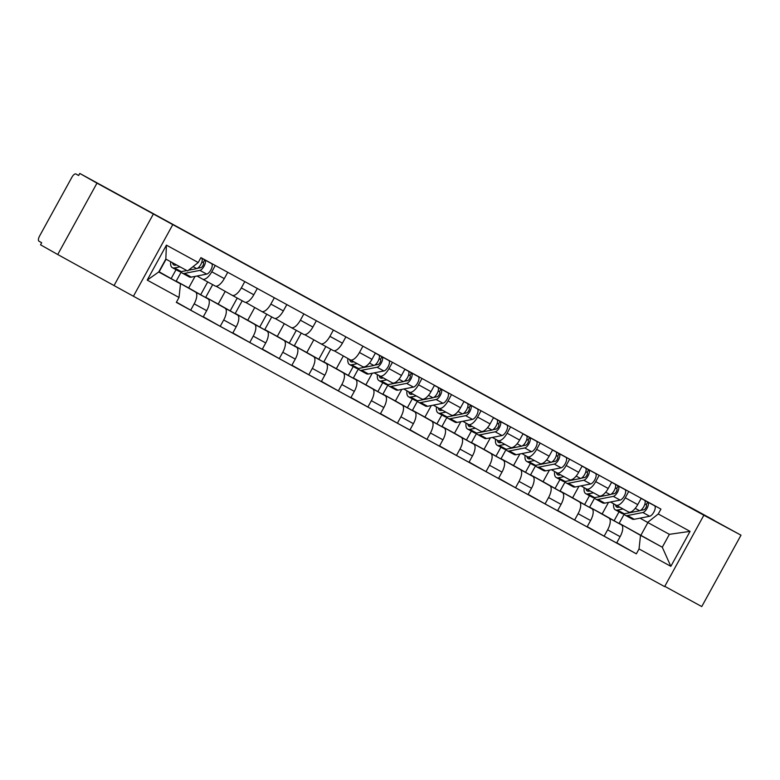 <?xml version="1.0" encoding="UTF-8"?>
<svg xmlns="http://www.w3.org/2000/svg" width="780" height="780" viewBox="0 0 780 780"><rect width="100%" height="100%" fill="white"/><g stroke="black" fill="none" stroke-linecap="round" stroke-linejoin="round"><path stroke-width="1.17" d="M688.74 506.425L714.178 520.367L688.74 506.425M103.399 186.459L128.827 200.411L103.399 186.459M664.765 586.336L701.756 606.567L741 535.187L79.774 173.433L96.973 183.144L57.73 254.524L133.419 296.244L664.618 586.609L703.852 515.229L96.973 183.144M57.73 254.524L40.531 244.813L41.681 242.736L39 241.215A4.748 1.989 -61.3 0 1 39.556 236.077L71.936 177.187A4.748 1.989 -61.3 0 1 75.943 173.999A4.748 1.989 -61.3 0 0 75.943 173.999L78.653 175.48L79.774 173.433M741 535.187L703.852 515.229M78.634 175.519L75.953 174.008L78.653 175.48M181.243 271.957L176.192 281.131L195.458 292.012A10.92 4.563 118.7 0 1 194.171 303.829L190.691 310.177L203.18 317.011L206.671 310.664A10.92 4.563 -61.3 0 0 207.958 298.847L188.692 287.966L195.049 276.393M202.605 279.142L215.046 285.938A10.92 4.563 -61.3 0 0 215.075 285.958A10.92 4.563 -61.3 0 0 224.289 278.616L211.79 271.781A10.92 4.563 118.7 0 1 202.576 279.123A10.92 4.563 118.7 0 1 202.556 279.113L197.047 276.003M211.79 271.781L215.261 265.473M171.142 278.587L176.026 269.695M176.455 302.143L190.691 310.177M224.289 278.616L227.76 272.308M212.667 284.642L205.725 297.277L224.991 308.159A10.92 4.563 118.7 0 1 223.704 319.976L220.214 326.323L232.713 333.148L236.203 326.8A10.92 4.563 -61.3 0 0 237.49 314.983L218.215 304.102L225.215 291.379M244.793 281.619L241.322 287.927A10.92 4.563 118.7 0 1 232.108 295.269L216.05 286.202M232.108 295.269A10.92 4.563 118.7 0 1 232.089 295.259L244.608 302.094A10.92 4.563 -61.3 0 0 253.822 294.762L257.293 288.444M200.674 294.733L207.704 281.931M203.307 316.777L220.214 326.323M232.138 295.279L244.579 302.084A10.92 4.563 -61.3 0 0 244.608 302.094M242.2 300.787L235.258 313.423L254.524 324.305A10.92 4.563 118.7 0 1 253.237 336.122L249.746 342.469L262.246 349.294L265.736 342.947A10.92 4.563 -61.3 0 0 267.023 331.13L247.748 320.248L254.748 307.515M274.326 297.765L270.855 304.073A10.92 4.563 118.7 0 1 261.641 311.415L245.583 302.348M261.641 311.415A10.92 4.563 118.7 0 1 261.622 311.395L274.141 318.24A10.92 4.563 -61.3 0 0 274.141 318.24A10.92 4.563 -61.3 0 0 283.354 310.898L286.825 304.59M230.207 310.869L237.237 298.067M232.84 332.914L249.746 342.469M271.732 316.924L264.79 329.56L284.056 340.441A10.92 4.563 118.7 0 1 282.769 352.258L279.279 358.605L291.779 365.44L295.269 359.093A10.92 4.563 -61.3 0 0 296.556 347.276L277.28 336.394L284.281 323.661M303.859 313.901L300.388 320.209A10.92 4.563 118.7 0 1 291.174 327.551A10.92 4.563 118.7 0 1 291.154 327.541L275.116 318.484M259.73 327.015L266.77 314.213M262.373 349.06L279.279 358.605M303.673 334.386L291.174 327.551L303.644 334.366A10.92 4.563 -61.3 0 0 303.673 334.386A10.92 4.563 -61.3 0 0 312.887 327.044L316.348 320.736M301.265 333.07L294.323 345.706L313.589 356.587A10.92 4.563 118.7 0 1 312.302 368.404L308.812 374.751L321.311 381.576L324.802 375.229A10.92 4.563 -61.3 0 0 326.089 363.412L306.813 352.531L313.814 339.807M333.392 330.047L329.921 336.356A10.92 4.563 118.7 0 1 320.707 343.697A10.92 4.563 118.7 0 1 320.687 343.688L304.648 334.63M289.263 343.161L296.302 330.359M291.905 365.206L308.812 374.751M333.206 350.522L320.707 343.697L333.177 350.512A10.92 4.563 -61.3 0 0 333.206 350.522A10.92 4.563 -61.3 0 0 342.42 343.19L345.881 336.872M330.798 349.216L323.856 361.852L343.122 372.733A10.92 4.563 118.7 0 1 341.835 384.55L338.344 390.897L350.844 397.722L354.334 391.375A10.92 4.563 -61.3 0 0 355.622 379.558L336.346 368.677L343.346 355.943M362.924 346.193L359.453 352.502A10.92 4.563 118.7 0 1 350.24 359.843L334.181 350.776M350.24 359.843A10.92 4.563 118.7 0 1 350.22 359.824L362.729 366.668A10.92 4.563 -61.3 0 0 371.953 359.327L375.414 353.018M318.796 359.297L325.835 346.505M321.438 381.342L338.344 390.897M350.259 359.853L362.71 366.659A10.92 4.563 -61.3 0 0 362.729 366.668M358.43 368.813L353.389 377.988L372.655 388.869A10.92 4.563 118.7 0 1 371.368 400.686L367.877 407.033L380.377 413.868L383.867 407.521A10.92 4.563 -61.3 0 0 385.154 395.704L365.878 384.823L372.235 373.259M392.457 362.329L388.986 368.638A10.92 4.563 118.7 0 1 379.772 375.979L374.244 372.86M379.772 375.979A10.92 4.563 118.7 0 1 379.753 375.97L392.262 382.814A10.92 4.563 -61.3 0 0 401.485 375.473L404.947 369.164M348.328 375.443L353.223 366.551M350.971 397.488L367.877 407.033M379.792 375.999L392.243 382.805A10.92 4.563 -61.3 0 0 392.262 382.814M387.962 384.95L382.921 394.134L402.188 405.015A10.92 4.563 118.7 0 1 400.901 416.832L397.41 423.179L409.909 430.004L413.39 423.667A10.92 4.563 -61.3 0 0 414.687 411.85L395.411 400.959L401.768 389.395M421.99 378.476L418.519 384.784A10.92 4.563 118.7 0 1 409.305 392.125A10.92 4.563 118.7 0 1 409.285 392.116L403.777 389.005M377.861 391.589L382.756 382.688M380.503 413.634L397.41 423.179M421.795 398.96L409.305 392.125L421.775 398.941A10.92 4.563 -61.3 0 0 421.795 398.96A10.92 4.563 -61.3 0 0 431.008 391.619L434.479 385.31M417.495 401.095L412.454 410.28L431.72 421.161A10.92 4.563 118.7 0 1 430.433 432.978L426.943 439.325L439.442 446.15L442.923 439.803A10.92 4.563 -61.3 0 0 444.21 427.986L424.944 417.105L431.301 405.541M451.523 394.622L448.052 400.93A10.92 4.563 118.7 0 1 438.838 408.272A10.92 4.563 118.7 0 1 438.808 408.252L433.31 405.151M407.394 407.726L412.288 398.834M410.036 429.77L426.943 439.325M451.327 415.096L438.838 408.272L451.308 415.087A10.92 4.563 -61.3 0 0 451.327 415.096A10.92 4.563 -61.3 0 0 460.541 407.755L464.012 401.447M447.028 417.241L441.987 426.416L461.253 437.297A10.92 4.563 118.7 0 1 459.966 449.114L456.476 455.462L468.975 462.296L472.456 455.949A10.92 4.563 -61.3 0 0 473.743 444.132L454.477 433.251L460.834 421.688M481.055 410.758L477.584 417.076A10.92 4.563 118.7 0 1 468.37 424.408A10.92 4.563 118.7 0 1 468.341 424.398L462.842 421.288M436.927 423.872L441.821 414.979M439.569 445.916L456.476 455.462M480.86 431.243L468.37 424.408L480.841 431.233A10.92 4.563 -61.3 0 0 480.86 431.243A10.92 4.563 -61.3 0 0 490.074 423.901L493.545 417.593M476.56 433.378L471.51 442.562L490.786 453.443A10.92 4.563 118.7 0 1 489.499 465.26L486.008 471.607L498.498 478.442L501.988 472.095A10.92 4.563 -61.3 0 0 503.275 460.278L484.01 449.397L490.366 437.824M510.588 426.904L507.117 433.212A10.92 4.563 118.7 0 1 497.903 440.554L492.375 437.434M497.903 440.554A10.92 4.563 118.7 0 1 497.874 440.544L510.393 447.389A10.92 4.563 -61.3 0 0 519.607 440.047L523.078 433.738M466.459 440.017L471.354 431.116M469.102 462.062L486.008 471.607M497.923 440.563L510.374 447.369A10.92 4.563 -61.3 0 0 510.393 447.389M506.093 449.524L501.043 458.708L520.318 469.589A10.92 4.563 118.7 0 1 519.032 481.406L515.541 487.753L528.031 494.578L531.521 488.231A10.92 4.563 -61.3 0 0 532.808 476.414L513.542 465.533L519.899 453.97M540.121 443.05L536.65 449.358A10.92 4.563 118.7 0 1 527.436 456.7L521.908 453.58M527.436 456.7A10.92 4.563 118.7 0 1 527.407 456.69L539.926 463.525A10.92 4.563 -61.3 0 0 539.926 463.525A10.92 4.563 -61.3 0 0 549.139 456.183L552.611 449.875M495.992 456.163L500.887 447.262M498.635 478.198L515.541 487.753M535.626 465.67L530.575 474.844L549.851 485.726A10.92 4.563 118.7 0 1 548.564 497.543L545.074 503.89L557.563 510.725L561.054 504.377A10.92 4.563 -61.3 0 0 562.341 492.56L543.075 481.679L549.432 470.116M569.644 459.186L566.183 465.504A10.92 4.563 118.7 0 1 556.969 472.846A10.92 4.563 118.7 0 1 556.94 472.826L551.431 469.716M525.525 472.3L530.419 463.408M528.167 494.344L545.074 503.89M556.988 472.856L569.439 479.661A10.92 4.563 -61.3 0 0 569.458 479.671A10.92 4.563 -61.3 0 0 578.672 472.329L582.143 466.021M565.159 481.816L560.108 490.99L579.384 501.871A10.92 4.563 118.7 0 1 578.097 513.688L574.606 520.036L587.096 526.87L590.587 520.523A10.92 4.563 -61.3 0 0 591.874 508.706L572.608 497.825L578.965 486.252M599.176 475.332L595.715 481.64A10.92 4.563 118.7 0 1 586.501 488.982A10.92 4.563 118.7 0 1 586.472 488.972L580.963 485.862M555.058 488.446L559.952 479.554M557.7 510.491L574.606 520.036M586.521 488.992L598.972 495.797A10.92 4.563 -61.3 0 0 598.991 495.817A10.92 4.563 -61.3 0 0 608.205 488.475L611.676 482.167M594.692 497.952L589.641 507.136L608.917 518.017A10.92 4.563 118.7 0 1 607.63 529.834L604.139 536.182L616.629 543.007L620.12 536.659A10.92 4.563 -61.3 0 0 621.407 524.842L602.14 513.962L608.498 502.398M628.709 491.478L625.248 497.786A10.92 4.563 118.7 0 1 616.034 505.128A10.92 4.563 118.7 0 1 616.005 505.118L610.496 502.008M584.591 504.592L589.475 495.69M587.233 526.636L604.139 536.182M628.524 511.953L616.034 505.128L628.505 511.943A10.92 4.563 -61.3 0 0 628.524 511.953A10.92 4.563 -61.3 0 0 637.738 504.621L641.209 498.303M589.641 507.136L602.14 513.962M560.108 490.99L572.608 497.825M530.575 474.844L543.075 481.679M501.043 458.708L513.542 465.533M471.51 442.562L484.01 449.397M441.987 426.416L454.477 433.251M412.454 410.28L424.944 417.105M382.921 394.134L395.411 400.959M353.389 377.988L365.878 384.823M323.856 361.852L336.346 368.677M294.323 345.706L306.813 352.531M264.79 329.56L277.28 336.394M235.258 313.423L247.748 320.248M205.725 297.277L218.215 304.102M176.192 281.131L188.692 287.966M180.502 283.871L179.02 297.492L147.215 280.098L166.432 245.144L198.237 262.529L187.59 270.972L165.818 259.067L158.73 271.976L180.502 283.871L159.159 271.82L166.082 259.214M624.224 514.098L619.174 523.283L662.288 547.228L669.386 534.329L647.615 522.425L658.252 513.981L660.943 509.096L200.928 257.634L198.237 262.529M658.252 513.981L690.056 531.365L670.839 566.329L639.034 548.944L640.517 535.333L662.288 547.228L670.839 566.329M179.02 297.492L176.329 302.377L636.343 553.839L639.034 548.944M133.419 296.244L172.653 224.864M114.143 285.363L153.387 213.983M640.945 535.178L647.878 522.571M619.174 523.283L640.517 535.333M647.615 522.425L640.029 518.144M616.756 542.773L636.343 553.839M614.123 520.728L619.008 511.836M147.215 280.098L158.73 271.976M166.432 245.144L165.818 259.067M669.386 534.329L690.056 531.365M197.506 268.291L200.909 267.618A2.847 1.19 -61.3 0 0 203.112 265.229A2.847 1.19 -61.3 0 0 203.229 262.577L204.711 259.867L211.526 263.591L202.761 258.638M181.106 271.674A14.245 5.957 -61.3 0 0 182.383 273.166A14.245 5.957 -61.3 0 0 184.48 273.41L199.885 270.377A5.938 2.477 -61.3 0 0 204.467 265.395A5.938 2.477 -61.3 0 0 204.711 259.867L201.493 258.112A5.938 2.477 -61.3 0 1 201.25 263.63A5.938 2.477 -61.3 0 1 196.667 268.622L188.536 270.221M182.383 273.166L189.199 276.89A14.245 5.957 -61.3 0 0 191.295 277.134L206.7 274.111A5.938 2.477 -61.3 0 0 211.282 269.119A5.938 2.477 -61.3 0 0 211.526 263.591M201.913 261.856L203.229 262.577M176.572 264.947L175.471 265.161A11.164 4.66 118.7 0 1 173.833 264.976A11.164 4.66 118.7 0 1 172.526 262.733M170.693 261.729A14.245 5.957 -61.3 0 0 172.351 267.677L179.166 271.401A14.245 5.957 -61.3 0 0 181.262 271.645L186.829 270.553M172.351 267.677A14.245 5.957 -61.3 0 0 174.447 267.92L180.014 266.828M374.702 365.147L378.105 364.474A2.847 1.19 -61.3 0 0 380.299 362.086A2.847 1.19 -61.3 0 0 380.425 359.434L381.907 356.723L388.723 360.448L379.948 355.495M358.303 368.531A14.245 5.957 -61.3 0 0 359.58 370.022A14.245 5.957 -61.3 0 0 361.676 370.266L377.072 367.244A5.938 2.477 -61.3 0 0 381.664 362.252A5.938 2.477 -61.3 0 0 381.907 356.723L378.69 354.968A5.938 2.477 -61.3 0 1 378.446 360.487A5.938 2.477 -61.3 0 1 373.854 365.479L358.459 368.511A14.245 5.957 -61.3 0 1 356.363 368.267L349.547 364.533A14.245 5.957 -61.3 0 0 351.644 364.786L357.26 363.675M359.58 370.022L366.395 373.747A14.245 5.957 -61.3 0 0 368.491 373.99L383.887 370.968A5.938 2.477 -61.3 0 0 388.479 365.976A5.938 2.477 -61.3 0 0 388.723 360.448M379.109 358.712L380.425 359.434M353.818 361.793L352.667 362.017A11.164 4.66 118.7 0 1 351.029 361.832A11.164 4.66 118.7 0 1 349.713 359.541M347.89 358.517A14.245 5.957 -61.3 0 0 349.547 364.533M404.235 381.293L407.638 380.62A2.847 1.19 -61.3 0 0 409.831 378.222A2.847 1.19 -61.3 0 0 409.958 375.57L411.44 372.869L418.255 376.594L409.481 371.641M387.835 384.677A14.245 5.957 -61.3 0 0 389.113 386.168A14.245 5.957 -61.3 0 0 391.209 386.412L406.604 383.38A5.938 2.477 -61.3 0 0 411.197 378.388A5.938 2.477 -61.3 0 0 411.44 372.869L408.223 371.114A5.938 2.477 -61.3 0 1 407.979 376.633A5.938 2.477 -61.3 0 1 403.387 381.625L387.991 384.647A14.245 5.957 -61.3 0 1 385.895 384.404L379.08 380.679A14.245 5.957 -61.3 0 0 381.176 380.923L386.792 379.821M389.113 386.168L395.928 389.893A14.245 5.957 -61.3 0 0 398.024 390.136L413.419 387.104A5.938 2.477 -61.3 0 0 418.012 382.122A5.938 2.477 -61.3 0 0 418.255 376.594M408.642 374.858L409.958 375.57M383.351 377.939L382.2 378.163A11.164 4.66 118.7 0 1 380.552 377.969A11.164 4.66 118.7 0 1 379.246 375.687M377.423 374.654A14.245 5.957 -61.3 0 0 379.08 380.679M433.768 397.43L437.161 396.767A2.847 1.19 -61.3 0 0 439.364 394.368A2.847 1.19 -61.3 0 0 439.481 391.716L440.973 389.015L447.788 392.74L439.013 387.787M417.368 400.822A14.245 5.957 -61.3 0 0 418.645 402.305A14.245 5.957 -61.3 0 0 420.742 402.548L436.137 399.526A5.938 2.477 -61.3 0 0 440.729 394.534A5.938 2.477 -61.3 0 0 440.973 389.015L437.755 387.25A5.938 2.477 -61.3 0 1 437.512 392.779A5.938 2.477 -61.3 0 1 432.919 397.771L417.524 400.793A14.245 5.957 -61.3 0 1 415.428 400.549L408.613 396.825A14.245 5.957 -61.3 0 0 410.709 397.069L416.325 395.967M418.645 402.305L425.461 406.029A14.245 5.957 -61.3 0 0 427.557 406.273L442.952 403.25A5.938 2.477 -61.3 0 0 447.544 398.258A5.938 2.477 -61.3 0 0 447.788 392.74M438.175 390.994L439.481 391.716M412.883 394.075L411.733 394.31A11.164 4.66 118.7 0 1 410.085 394.115A11.164 4.66 118.7 0 1 408.779 391.833M406.955 390.799A14.245 5.957 -61.3 0 0 408.613 396.825M463.3 413.575L466.694 412.903A2.847 1.19 -61.3 0 0 468.897 410.514A2.847 1.19 -61.3 0 0 469.014 407.862L470.506 405.151L477.321 408.876L468.546 403.923M446.901 416.969A14.245 5.957 -61.3 0 0 448.178 418.45A14.245 5.957 -61.3 0 0 450.274 418.694L465.67 415.672A5.938 2.477 -61.3 0 0 470.262 410.68A5.938 2.477 -61.3 0 0 470.506 405.151L467.288 403.397A5.938 2.477 -61.3 0 1 467.044 408.915A5.938 2.477 -61.3 0 1 462.452 413.907L447.047 416.939A14.245 5.957 -61.3 0 1 444.951 416.695L438.136 412.971A14.245 5.957 -61.3 0 0 440.232 413.215L445.858 412.103M448.178 418.45L454.994 422.175A14.245 5.957 -61.3 0 0 457.09 422.419L472.485 419.396A5.938 2.477 -61.3 0 0 477.077 414.404A5.938 2.477 -61.3 0 0 477.321 408.876M467.707 407.14L469.014 407.862M442.416 410.221L441.265 410.446A11.164 4.66 118.7 0 1 439.618 410.26A11.164 4.66 118.7 0 1 438.311 407.969M436.488 406.945A14.245 5.957 -61.3 0 0 438.136 412.971M492.823 429.721L496.226 429.049A2.847 1.19 -61.3 0 0 498.43 426.65A2.847 1.19 -61.3 0 0 498.547 424.008L500.038 421.298L506.854 425.022L498.079 420.069M476.434 433.105A14.245 5.957 -61.3 0 0 477.711 434.596A14.245 5.957 -61.3 0 0 479.798 434.84L495.202 431.808A5.938 2.477 -61.3 0 0 499.795 426.826A5.938 2.477 -61.3 0 0 500.038 421.298L496.821 419.543A5.938 2.477 -61.3 0 1 496.577 425.061A5.938 2.477 -61.3 0 1 491.985 430.053L476.58 433.075A14.245 5.957 -61.3 0 1 474.484 432.832L467.668 429.107A14.245 5.957 -61.3 0 0 469.765 429.351L475.39 428.249M477.711 434.596L484.517 438.321A14.245 5.957 -61.3 0 0 486.613 438.565L502.018 435.532A5.938 2.477 -61.3 0 0 506.61 430.55A5.938 2.477 -61.3 0 0 506.854 425.022M497.24 423.286L498.547 424.008M471.939 426.368L470.798 426.592A11.164 4.66 118.7 0 1 469.151 426.397A11.164 4.66 118.7 0 1 467.844 424.115M466.021 423.082A14.245 5.957 -61.3 0 0 467.668 429.107M522.356 445.858L525.759 445.195A2.847 1.19 -61.3 0 0 527.962 442.796A2.847 1.19 -61.3 0 0 528.079 440.144L529.571 437.444L536.386 441.168L527.611 436.215M505.957 449.251A14.245 5.957 -61.3 0 0 507.234 450.733A14.245 5.957 -61.3 0 0 509.33 450.976L524.735 447.954A5.938 2.477 -61.3 0 0 529.327 442.962A5.938 2.477 -61.3 0 0 529.571 437.444L526.354 435.679A5.938 2.477 -61.3 0 1 526.1 441.207A5.938 2.477 -61.3 0 1 521.518 446.199L506.113 449.221A14.245 5.957 -61.3 0 1 504.017 448.978L497.201 445.253A14.245 5.957 -61.3 0 0 499.298 445.497L504.923 444.395M507.234 450.733L514.049 454.467A14.245 5.957 -61.3 0 0 516.145 454.711L531.55 451.678A5.938 2.477 -61.3 0 0 536.143 446.686A5.938 2.477 -61.3 0 0 536.386 441.168M526.763 439.433L528.079 440.144M501.472 442.514L500.331 442.738A11.164 4.66 118.7 0 1 498.683 442.543A11.164 4.66 118.7 0 1 497.377 440.261M495.553 439.228A14.245 5.957 -61.3 0 0 497.201 445.253M551.889 462.004L555.292 461.331A2.847 1.19 -61.3 0 0 557.495 458.942A2.847 1.19 -61.3 0 0 557.612 456.29L559.104 453.58L565.919 457.314L557.144 452.351M535.49 465.397A14.245 5.957 -61.3 0 0 536.767 466.879A14.245 5.957 -61.3 0 0 538.863 467.123L554.268 464.1A5.938 2.477 -61.3 0 0 558.86 459.108A5.938 2.477 -61.3 0 0 559.104 453.58L555.886 451.825A5.938 2.477 -61.3 0 1 555.633 457.343A5.938 2.477 -61.3 0 1 551.05 462.335L535.645 465.368A14.245 5.957 -61.3 0 1 533.549 465.124L526.734 461.399A14.245 5.957 -61.3 0 0 528.83 461.643L534.456 460.531M536.767 466.879L543.582 470.603A14.245 5.957 -61.3 0 0 545.678 470.847L561.083 467.825A5.938 2.477 -61.3 0 0 565.666 462.832A5.938 2.477 -61.3 0 0 565.919 457.314M556.296 455.569L557.612 456.29M531.005 458.65L529.864 458.874A11.164 4.66 118.7 0 1 528.216 458.689A11.164 4.66 118.7 0 1 526.909 456.407M525.086 455.374A14.245 5.957 -61.3 0 0 526.734 461.399M581.422 478.15L584.825 477.477A2.847 1.19 -61.3 0 0 587.028 475.078A2.847 1.19 -61.3 0 0 587.145 472.436L588.637 469.726L595.452 473.45L586.677 468.497M565.022 481.533A14.245 5.957 -61.3 0 0 566.3 483.025A14.245 5.957 -61.3 0 0 568.396 483.269L583.801 480.236A5.938 2.477 -61.3 0 0 588.383 475.254A5.938 2.477 -61.3 0 0 588.637 469.726L585.419 467.971A5.938 2.477 -61.3 0 1 585.166 473.489A5.938 2.477 -61.3 0 1 580.583 478.481L565.178 481.504A14.245 5.957 -61.3 0 1 563.082 481.26L556.267 477.535A14.245 5.957 -61.3 0 0 558.363 477.779L563.989 476.677M566.3 483.025L573.115 486.749A14.245 5.957 -61.3 0 0 575.211 486.993L590.616 483.97A5.938 2.477 -61.3 0 0 595.198 478.978A5.938 2.477 -61.3 0 0 595.452 473.45M585.829 471.715L587.145 472.436M560.537 474.796L559.396 475.02A11.164 4.66 118.7 0 1 557.749 474.825A11.164 4.66 118.7 0 1 556.442 472.543M554.619 471.52A14.245 5.957 -61.3 0 0 556.267 477.535M610.954 494.286L614.357 493.623A2.847 1.19 -61.3 0 0 616.561 491.224A2.847 1.19 -61.3 0 0 616.678 488.572L618.169 485.872L624.985 489.596L616.21 484.643M594.555 497.679A14.245 5.957 -61.3 0 0 595.832 499.171A14.245 5.957 -61.3 0 0 597.928 499.415L613.333 496.382A5.938 2.477 -61.3 0 0 617.916 491.39A5.938 2.477 -61.3 0 0 618.169 485.872L614.952 484.107A5.938 2.477 -61.3 0 1 614.698 489.635A5.938 2.477 -61.3 0 1 610.116 494.627L594.711 497.65A14.245 5.957 -61.3 0 1 592.615 497.406L585.8 493.681A14.245 5.957 -61.3 0 0 587.896 493.925L593.521 492.823M595.832 499.171L602.648 502.895A14.245 5.957 -61.3 0 0 604.744 503.139L620.149 500.107A5.938 2.477 -61.3 0 0 624.731 495.115A5.938 2.477 -61.3 0 0 624.985 489.596M615.361 487.861L616.678 488.572M590.07 490.942L588.919 491.166A11.164 4.66 118.7 0 1 587.282 490.971A11.164 4.66 118.7 0 1 585.975 488.69M584.152 487.656A14.245 5.957 -61.3 0 0 585.8 493.681M640.487 510.432L643.89 509.769A2.847 1.19 -61.3 0 0 646.093 507.37A2.847 1.19 -61.3 0 0 646.21 504.718L647.702 502.018L654.517 505.742L645.742 500.789M624.088 513.825A14.245 5.957 -61.3 0 0 625.365 515.307A14.245 5.957 -61.3 0 0 627.461 515.551L642.866 512.528A5.938 2.477 -61.3 0 0 647.449 507.536A5.938 2.477 -61.3 0 0 647.702 502.018L644.485 500.253A5.938 2.477 -61.3 0 1 644.231 505.781A5.938 2.477 -61.3 0 1 639.649 510.764L624.244 513.796A14.245 5.957 -61.3 0 1 622.148 513.552L615.332 509.827A14.245 5.957 -61.3 0 0 617.428 510.071L623.044 508.96M625.365 515.307L632.18 519.032A14.245 5.957 -61.3 0 0 634.276 519.275L649.682 516.253A5.938 2.477 -61.3 0 0 654.264 511.261A5.938 2.477 -61.3 0 0 654.517 505.742M644.894 503.997L646.21 504.718M619.603 507.078L618.452 507.302A11.164 4.66 118.7 0 1 616.814 507.117A11.164 4.66 118.7 0 1 615.508 504.835M613.684 503.802A14.245 5.957 -61.3 0 0 615.332 509.827M621.407 524.842L608.917 518.017M591.874 508.706L579.384 501.871M562.341 492.56L549.851 485.726M532.808 476.414L520.318 469.589M503.275 460.278L490.786 453.443M473.743 444.132L461.253 437.297M444.21 427.986L431.72 421.161M414.687 411.85L402.188 405.015M385.154 395.704L372.655 388.869M355.622 379.558L343.122 372.733M326.089 363.412L313.589 356.587M296.556 347.276L284.056 340.441M267.023 331.13L254.524 324.305M237.49 314.983L224.991 308.159M207.958 298.847L195.458 292.012M608.205 488.475L595.715 481.64M578.672 472.329L566.183 465.504M549.139 456.183L536.65 449.358M519.607 440.047L507.117 433.212M490.074 423.901L477.584 417.076M460.541 407.755L448.052 400.93M431.008 391.619L418.519 384.784M401.485 375.473L388.986 368.638M371.953 359.327L359.453 352.502M342.42 343.19L329.921 336.356M312.887 327.044L300.388 320.209M283.354 310.898L270.855 304.073M253.822 294.762L241.322 287.927M637.738 504.621L625.248 497.786M590.587 520.523L578.097 513.688M561.054 504.377L548.564 497.543M539.906 463.515L527.456 456.709M531.521 488.231L519.032 481.406M501.988 472.095L489.499 465.26M472.456 455.949L459.966 449.114M442.923 439.803L430.433 432.978M413.39 423.667L400.901 416.832M383.867 407.521L371.368 400.686M354.334 391.375L341.835 384.55M324.802 375.229L312.302 368.404M295.269 359.093L282.769 352.258M274.111 318.23L261.671 311.425M265.736 342.947L253.237 336.122M236.203 326.8L223.704 319.976M206.671 310.664L194.171 303.829M620.12 536.659L607.63 529.834M184.48 273.41L191.295 277.134M199.885 270.377L206.7 274.111M174.447 267.92L181.262 271.645M193.04 266.643L196.667 268.622M200.86 257.761L201.493 258.112M361.676 370.266L368.491 373.99M377.072 367.244L383.887 370.968M351.644 364.786L358.459 368.511M369.437 363.061L373.854 365.479M375.346 353.145L378.69 354.968M391.209 386.412L398.024 390.136M406.604 383.38L413.419 387.104M381.176 380.923L387.991 384.647M398.97 379.207L403.387 381.625M404.878 369.281L408.223 371.114M420.742 402.548L427.557 406.273M436.137 399.526L442.952 403.25M410.709 397.069L417.524 400.793M428.503 395.353L432.919 397.771M434.411 385.427L437.755 387.25M450.274 418.694L457.09 422.419M465.67 415.672L472.485 419.396M440.232 413.215L447.047 416.939M458.035 411.489L462.452 413.907M463.944 401.573L467.288 403.397M479.798 434.84L486.613 438.565M495.202 431.808L502.018 435.532M469.765 429.351L476.58 433.075M487.568 427.635L491.985 430.053M493.477 417.709L496.821 419.543M509.33 450.976L516.145 454.711M524.735 447.954L531.55 451.678M499.298 445.497L506.113 449.221M517.101 443.781L521.518 446.199M523.01 433.856L526.354 435.679M538.863 467.123L545.678 470.847M554.268 464.1L561.083 467.825M528.83 461.643L535.645 465.368M546.624 459.917L551.05 462.335M552.542 450.002L555.886 451.825M568.396 483.269L575.211 486.993M583.801 480.236L590.616 483.97M558.363 477.779L565.178 481.504M576.157 476.063L580.583 478.481M582.075 466.138L585.419 467.971M597.928 499.415L604.744 503.139M613.333 496.382L620.149 500.107M587.896 493.925L594.711 497.65M605.69 492.209L610.116 494.627M611.608 482.284L614.952 484.107M627.461 515.551L634.276 519.275M642.866 512.528L649.682 516.253M617.428 510.071L624.244 513.796M635.222 508.355L639.649 510.764M641.14 498.43L644.485 500.253M598.991 495.817L586.501 488.982M569.458 479.671L556.969 472.846M215.075 285.958L202.576 279.123"/></g></svg>

